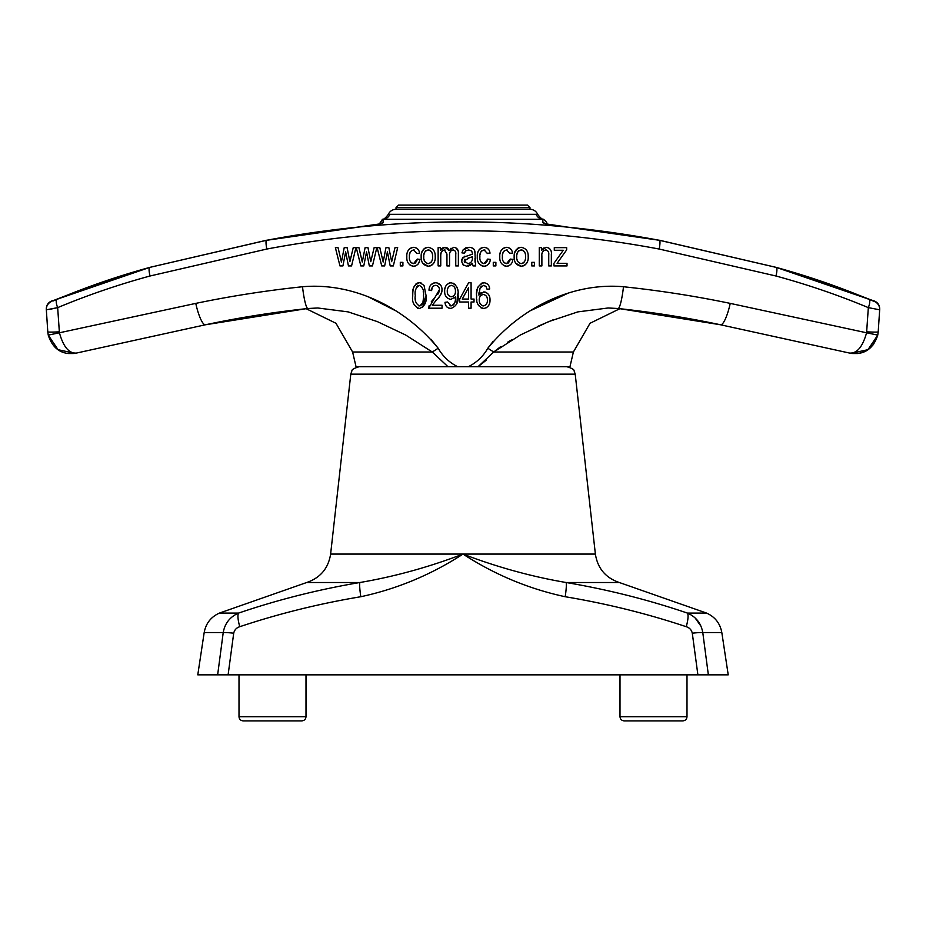 <?xml version="1.0" encoding="UTF-8"?>
<svg xmlns="http://www.w3.org/2000/svg" width="926" height="926" viewBox="0 0 926 926"><rect width="100%" height="100%" fill="white"/><g stroke="black" fill="none" stroke-linecap="round" stroke-linejoin="round"><path stroke-width="1.39" d="M707.047 674.846L218.953 674.846M565.196 596.726A16.749 1.852 -80.5 0 0 566.11 582.512L619.32 582.512L706.561 613.081C715.046 616.901 720.139 623.395 721.817 632.551L728.218 674.846L697.891 674.846L692.289 633.187C691.49 629.854 689.465 627.701 686.235 626.705C647.147 613.649 606.796 603.659 565.196 596.726C528.792 588.901 494.727 574.687 463 554.084C497.32 567.187 531.698 576.666 566.11 582.512C607.826 589.573 648.246 599.759 687.393 613.081C695.982 616.785 701.109 623.267 702.776 632.551L708.355 674.846M228.109 674.846L197.782 674.846L204.183 632.551C205.861 623.395 210.954 616.901 219.439 613.081L238.607 613.081C277.754 599.759 318.174 589.573 359.89 582.512C394.302 576.666 428.68 567.187 463 554.084C431.273 574.687 397.208 588.901 360.804 596.726C319.204 603.659 278.853 613.649 239.765 626.705C236.512 627.712 234.498 629.877 233.711 633.187L228.109 674.846M701.04 626.289L695.148 617.989M217.645 674.846L223.224 632.551C224.868 623.302 229.995 616.809 238.607 613.081A16.749 3.959 71.3 0 0 239.765 626.705M692.289 633.187A16.749 1.273 -7.5 0 1 702.776 632.551L721.817 632.551M686.235 626.705A16.749 3.959 -71.3 0 0 687.393 613.081L706.561 613.081M204.183 632.551L223.224 632.551A16.749 1.273 7.5 0 1 233.711 633.187M619.32 582.512C605.627 577.847 597.652 568.367 595.383 554.084L330.617 554.084C328.348 568.367 320.373 577.847 306.68 582.512L359.89 582.512A16.749 1.852 80.5 0 0 360.804 596.726M686.999 716.712C686.768 719.224 685.379 720.625 682.809 720.891L624.193 720.891C621.624 720.625 620.235 719.224 620.003 716.712L686.999 716.712L686.999 674.846M305.997 716.712C305.765 719.224 304.376 720.625 301.807 720.891L243.191 720.891C240.621 720.625 239.232 719.224 239.001 716.712L305.997 716.712L305.997 674.846M388.503 214.369L388.307 214.381C389.858 211.151 392.427 209.45 396.015 209.288L529.985 209.288L529.985 207.621L396.015 207.621L398.527 205.109L527.473 205.109L529.985 207.621M536.061 214.311C538.226 214.392 538.226 214.392 536.061 214.311A8.369 8.195 90 0 0 542.891 219.312L383.109 219.312A8.369 8.195 90 0 0 389.939 214.311C387.774 214.392 387.774 214.392 389.939 214.311L536.061 214.311M529.985 209.288C533.573 209.45 536.142 211.151 537.693 214.381L537.497 214.369M266.804 249.048A8.369 1.343 79.2 0 1 266.375 240.332L360.422 226.835L266.248 240.332L149.688 267.406L52.689 300.73A4.19 4.19 176.2 0 1 53.72 300.429L66.927 295.267A4.19 1.296 68 0 0 66.88 295.29L149.757 267.382L266.375 240.332C396.733 215.746 527.82 215.746 659.625 240.332L776.243 267.406C808.19 276.168 839.13 286.829 869.063 299.411L874.711 301.598A8.369 8.369 3.8 0 1 879.665 309.805L878.207 331.844L879.665 309.805L868.333 307.629C838.528 295.197 807.727 284.641 775.93 275.994L659.196 249.048C594.573 236.871 529.174 230.771 463 230.771C396.965 230.748 331.566 236.848 266.804 249.048L150.07 275.994C118.273 284.641 87.472 295.197 57.667 307.629L59.414 332.781L195.768 303.392C230.805 296.1 266.387 290.544 302.513 286.747C354.299 282.187 405.808 308.427 438.183 348.245C442.836 356.417 449.353 362.575 457.722 366.719L468.278 366.719C476.647 362.575 483.164 356.417 487.817 348.245C520.146 308.37 571.979 282.152 623.487 286.747C659.613 290.544 695.195 296.1 730.232 303.392L866.586 332.781L868.333 307.629A8.369 2.628 112.8 0 0 869.063 299.411M382.658 223.108L383.109 222.691C381.593 224.011 374.035 225.388 360.422 226.835L360.503 226.824M52.851 301.077L56.937 299.411C86.87 286.829 117.81 276.168 149.757 267.406L149.688 267.406A4.19 1.053 74.7 0 1 149.757 267.382A8.369 2.095 74.7 0 0 150.07 275.994M859.015 295.255A4.19 1.296 -68 0 1 859.073 295.267A4.19 1.296 -68 0 0 859.073 295.267L872.292 300.452A4.19 4.19 3.8 0 1 873.311 300.73L776.312 267.406L659.752 240.332L565.578 226.835C551.989 225.388 544.419 224.011 542.891 222.691L544.326 223.49M49.668 309.377L57.667 307.629L46.335 309.805L47.793 331.844L46.335 309.805A8.369 8.369 -3.8 0 1 51.289 301.598M75.029 353.35L58.06 349.692L48.245 335.108C51.891 346.359 58.604 352.493 68.362 353.524C79.242 353.651 74.832 352.922 76.268 353.107L76.43 353.072C69.022 353.582 63.35 346.822 59.414 332.781L48.245 335.108L47.793 331.844A16.749 0.799 -3.8 0 0 59.287 331.844M450.974 305.904L447.605 301.992L444.989 302.316C445.256 305.997 447.177 308.069 450.754 308.52C456.53 306.344 458.96 301.807 458.046 294.919C458.81 288.646 456.483 284.583 451.078 282.743C446.668 283.634 444.538 286.458 444.665 291.192C444.526 295.73 446.587 298.461 450.835 299.387L455.685 296.806C456.171 301.274 454.597 304.307 450.974 305.904L449.886 305.73M356.255 247.647L358.941 247.647L362.286 262L365.099 247.647L367.981 247.647L370.77 261.676L374.127 247.647L376.813 247.647L372.449 265.924L369.324 265.924L366.534 251.895L363.779 265.924L360.851 265.924L356.255 247.647M377.137 247.647L379.81 247.647L383.167 262L385.98 247.647L388.862 247.647L391.652 261.676L394.997 247.647L397.682 247.647L393.33 265.924L390.205 265.924L387.415 251.895L384.66 265.924L381.732 265.924L377.137 247.647M400.298 262.336L402.903 262.336L402.903 265.924L400.298 265.924L400.298 262.336M455.754 253.689L455.754 254.418C456.124 252.022 455.268 250.529 453.184 249.939C450.511 250.564 449.295 252.358 449.561 255.31L449.561 265.924L446.945 265.924L446.945 254.06L446.945 265.924M455.754 254.418L455.754 265.924L458.37 265.924L458.37 253.435C458.625 249.893 457.097 247.855 453.763 247.323L449.156 250.448L444.943 247.323L440.429 250.228L440.429 247.647L438.137 247.647L438.137 265.924L440.753 265.924L440.753 256.444C440.267 253.041 441.482 250.865 444.399 249.939L446.945 254.06M419.397 282.743C414.072 284.861 411.839 289.155 412.695 295.637C411.781 302.096 414.003 306.39 419.362 308.52C424.698 306.402 426.932 302.108 426.076 295.637L424.027 285.393L420.057 282.789M439.445 289.734L428.68 308.196L442.061 308.196L442.061 305.256L432.268 305.256L436.146 300.371C439.491 297.501 441.459 293.97 442.061 289.78C441.933 285.532 439.804 283.182 435.695 282.743C431.389 283.252 429.166 285.752 429.004 290.243L431.62 290.579C431.481 287.604 432.812 285.868 435.602 285.358C438.091 285.694 439.375 287.153 439.445 289.734L439.399 290.301M428.935 247.369L428.194 247.323C423.228 248.284 420.89 251.432 421.18 256.791C420.89 262.07 423.228 265.23 428.194 266.248C433.218 265.253 435.556 262.035 435.208 256.595C435.428 251.363 433.09 248.272 428.194 247.323L427.384 247.381M406.827 256.768C406.479 262.035 408.725 265.195 413.563 266.248C417.394 265.704 419.501 263.412 419.872 259.396L417.267 259.072L413.552 263.632C410.403 262.66 409.026 260.356 409.431 256.722C409.06 253.134 410.461 250.865 413.633 249.939L416.931 253.527L419.547 253.192C419.096 249.626 417.128 247.67 413.633 247.323C408.748 248.318 406.491 251.467 406.827 256.768M335.374 247.647L338.059 247.647L341.416 262L344.217 247.647L347.1 247.647L349.889 261.676L353.246 247.647L355.931 247.647L351.567 265.924L348.442 265.924L345.653 251.895L342.909 265.924L339.969 265.924L335.374 247.647M463 301.992L459.678 301.992L459.678 299.052L468.625 282.743L471.091 282.743L471.091 299.052L474.031 299.052L474.031 301.992L471.091 301.992L471.091 308.196L468.487 308.196L468.487 301.992L463 301.992M464.563 253.192L463 253.006L464.563 253.192L465.628 250.877L468.672 249.939L471.704 250.969L472.399 253.435L472.399 254.175L463 257.405L461.634 261.12L463 264.813L466.82 266.248L472.399 263.401L473.047 265.924L475.663 265.924L475.003 254.187C475.385 249.765 473.394 247.474 469.042 247.323L463 250.008L461.958 252.867L463 253.006L462.016 252.601M479.899 256.722C479.518 253.134 480.918 250.865 484.101 249.939L487.4 253.527L490.016 253.192C489.576 249.626 487.597 247.67 484.101 247.323C479.217 248.318 476.948 251.467 477.295 256.768C476.948 262.035 479.193 265.195 484.032 266.248C487.863 265.693 489.97 263.412 490.34 259.396L487.736 259.072L484.02 263.632C480.872 262.66 479.494 260.356 479.899 256.722M563.263 250.263L554.28 250.263L554.28 247.647L566.677 247.647L566.677 249.87L557.093 263.308L567.013 263.308L567.013 265.924L553.956 265.924L553.956 263.308L563.263 250.263L553.956 263.308M531.779 262.336L534.383 262.336L534.383 265.924L531.779 265.924L531.779 262.336M502.413 256.722C502.031 253.134 503.431 250.865 506.615 249.939L509.913 253.527L512.529 253.192C512.078 249.626 510.11 247.67 506.603 247.323C501.73 248.318 499.461 251.467 499.797 256.768C499.45 262.035 501.707 265.195 506.545 266.248C510.376 265.704 512.483 263.412 512.854 259.396L510.238 259.072L506.534 263.632C503.385 262.66 502.008 260.356 502.413 256.722L502.448 257.845M493.28 262.336L495.885 262.336L495.885 265.924L493.28 265.924L493.28 262.336M521.928 247.369L521.176 247.323C516.21 248.284 513.872 251.432 514.161 256.791C513.872 262.07 516.21 265.23 521.176 266.248C526.2 265.241 528.538 262.035 528.19 256.595C528.41 251.351 526.072 248.261 521.176 247.323L520.69 247.346M548.736 254.824L548.736 265.924L551.352 265.924L551.352 254.731C551.861 250.506 550.171 248.041 546.282 247.323L541.56 250.263L541.56 247.647L539.279 247.647L539.279 265.924L541.884 265.924L541.884 255.946C541.513 252.659 542.798 250.657 545.738 249.939C548.099 250.529 549.095 252.161 548.736 254.824M484.483 282.766L483.916 282.743C478.152 284.907 475.733 289.421 476.635 296.274C475.86 302.628 478.21 306.714 483.685 308.52C488.014 307.559 490.12 304.723 490.016 299.989C490.12 295.521 488.083 292.824 483.893 291.875L478.892 295.105L480.062 288.102L483.592 285.358L486.023 286.539L487.076 289.271L489.692 288.947C489.403 285.266 487.47 283.206 483.916 282.743L481.821 283.125L478.129 286.84M457.722 366.719L356.035 366.719L352.609 352.007L335.976 323.278L306.147 308.694L205.479 324.771C239.07 317.641 273.228 312.224 307.918 308.508L317.803 307.988L348.153 311.888L377.438 321.646L405.657 335.015L432.28 352.007L352.609 352.007M608.208 307.976L577.847 311.888L548.597 321.635L520.366 334.992L493.72 352.007L573.391 352.007L569.965 366.719L468.278 366.719M878.207 331.844L877.755 335.108L878.207 331.844A16.749 0.799 3.8 0 1 866.713 331.844L866.586 332.781C862.65 346.822 856.978 353.582 849.57 353.072L720.521 324.771L849.732 353.107C851.168 352.922 846.758 353.651 857.638 353.524C867.396 352.493 874.109 346.359 877.755 335.108L867.94 349.692L850.971 353.35M568.379 293.044L531.431 310.233M515.481 321.125L511.302 324.378M492.968 341.59L487.817 348.245A23.451 1.053 33 0 0 493.72 352.007L478.013 366.719M447.987 366.719L432.28 352.007A23.451 1.053 147 0 0 438.183 348.245L430.914 339.24M394.569 310.233L368.93 297.188M478.048 366.696L486.451 360.04M493.72 352.007L500.364 346.88M507.737 342.134L511.407 339.969M537.937 326.288L552.961 319.887M205.722 324.69L305.997 308.671M56.937 299.411A8.369 2.628 67.2 0 0 57.667 307.629M302.513 286.747A23.451 3.056 83.9 0 0 307.918 308.508M623.487 286.747A23.451 3.056 96.1 0 1 618.082 308.508C652.772 312.224 686.93 317.641 720.521 324.771L619.853 308.694L590.024 323.278L573.391 352.007M452.536 205.109L429.074 205.109M659.196 249.048A8.369 1.343 100.8 0 0 659.625 240.332L659.752 240.332A4.19 0.671 -79.2 0 0 659.694 240.297L565.497 226.824M376.384 224.659L379.266 224.057L382.496 219.265C383.711 219.555 385.644 217.934 388.307 214.381M66.985 295.255A4.19 1.296 68 0 0 66.927 295.267L61.672 297.373M510.238 259.072L512.761 259.951M512.529 253.192L509.844 253.203M506.615 249.939L507.506 250.078M502.552 254.5L503.119 252.404M503.142 252.358L503.698 251.432M503.721 251.409L504.496 250.645M504.438 262.926L503.675 262.151M509.937 260.657L508.085 263.239M505.77 266.202L507.575 266.156M507.842 266.109L509.022 265.704M509.161 265.635L511.036 264.118M512.483 261.236L512.634 260.657M504.878 266.028L505.712 266.202M505.006 247.52L504.381 247.705M503.443 248.156L501.174 250.448M500.272 252.694L500.086 253.516M511.453 249.974L509.879 248.295M509.844 248.272L507.193 247.346M519.498 247.531L518.641 247.809M517.958 248.156L514.648 252.694M514.578 260.588L514.798 261.363M515.678 263.192L521.176 266.248M522.866 266.04L524.104 265.577M524.44 265.392L525.725 264.396M526.304 263.748L526.767 263.077M527.033 262.59L527.473 261.549M527.484 261.502L527.716 260.75M527.091 251.096L526.176 249.707M521.361 249.951L522.241 250.101M523.306 250.645L524.093 251.374M525.169 253.469L525.355 254.187M525.331 259.43L525.111 260.31M524.857 260.958L524.151 262.116M524.07 262.22L523.352 262.903M523.329 262.926L522.357 263.447M520.968 263.621L520.099 263.47M517.171 260.113L517.009 259.454M516.94 254.5L517.159 253.504M517.935 251.791L519 250.645M521.106 249.939C524.394 250.819 525.887 253.099 525.574 256.78C525.887 260.38 524.44 262.66 521.234 263.632C517.947 262.752 516.453 260.461 516.766 256.78C516.453 253.168 517.9 250.888 521.106 249.939M546.872 247.358L545.854 247.346M544.083 247.774L541.953 249.638M551.352 265.924L551.34 254.094M550.542 249.673L548.748 247.936M545.738 249.939L546.525 250.043M542.092 253.446L542.532 251.953M543.053 251.143L543.747 250.506M541.884 265.924L541.884 255.946M418.402 282.835L417.406 283.09M417.371 283.113L416.503 283.553M416.492 283.564L415.716 284.189M414.755 285.382L414.061 286.713M413.934 287.048L413.714 287.65M413.285 289.236L413.042 290.509M412.984 290.868L412.892 291.609M412.857 292.014L412.811 292.616M412.776 293.01L412.707 296.528M417.383 308.138L418.344 308.427M418.367 308.427L419.362 308.52M422.58 307.49L426.064 295.475M421.527 283.159L420.091 282.789M423.251 291.134L423.379 292.593M423.379 298.67L423.02 301.621M422.615 303.126L421.943 304.411M421.781 304.619L420.196 305.8M419.443 305.904C415.878 303.809 414.501 300.383 415.299 295.625C414.524 290.972 415.855 287.546 419.293 285.358C422.881 287.419 424.27 290.845 423.46 295.625C424.247 300.313 422.904 303.74 419.443 305.904L418.679 305.8M415.496 299.989L415.392 298.67M416.144 288.16L416.804 286.875M417.047 286.551L417.858 285.798M417.892 285.764L418.54 285.463M433.843 282.974L430.74 284.988M429.768 286.69L429.178 288.854M429.051 289.803L431.62 290.579L432.28 287.396M441.991 290.88L442.015 289.028M441.887 288.102L441.644 287.164M441.482 286.724L441.123 285.949M440.66 285.185L436.702 282.812M436.69 282.8L435.695 282.743M436.146 300.371L437.176 299.248M438.264 297.998L439.04 297.049M439.19 296.841L440.116 295.591M440.822 294.445L441.447 293.102M441.598 292.685L441.922 291.343M432.268 305.256L432.627 304.585M433.958 298.739L433.044 299.7M432.778 299.989L432.153 300.707M432.002 300.881L431.285 301.772M429.166 305.476L428.68 308.196M439.26 291.1L439.051 291.806M438.866 292.303L438.461 293.183M438.311 293.449L437.732 294.364M435.602 285.358L436.447 285.451M432.477 287.048L433.762 285.821M487.736 259.072L490.259 259.951M490.016 253.192L487.331 253.203M484.101 249.939L485.004 250.078M480.05 254.5L480.606 252.404M480.629 252.358L481.184 251.432M481.207 251.409L481.983 250.645M483.696 263.621L482.897 263.459M481.925 262.926L481.173 262.151M487.423 260.657L485.571 263.239M483.268 266.202L485.062 266.156M485.328 266.109L486.509 265.704M486.648 265.635L488.523 264.118M488.916 263.586L489.958 261.282M481.173 265.554L483.21 266.202M482.492 247.52L481.867 247.705M480.93 248.156L479.68 249.152M479.112 249.788L478.673 250.448M477.955 251.999L477.781 252.613M477.712 252.856L477.573 253.516M488.94 249.974L487.365 248.295M487.331 248.272L484.68 247.346M472.399 254.175L471.577 254.534M464.887 256.143L461.958 259.13M461.877 259.373L461.715 260.102M461.669 261.757L463.857 265.496M468.452 266.017L469.899 265.438M469.933 265.415L471.23 264.523M475.559 265.6L475.327 264.778M475.05 262.151L475.038 261.433M475.026 261.19L475.026 260.588M475.015 260.218L475.003 258.296M475.003 253.446L474.587 250.24M474.529 250.066L473.441 248.619M473.082 248.342L470.373 247.404M468.209 247.358L465.651 247.855M465.628 247.867L463 250.008M464.759 252.497L465.176 251.502M468.672 249.939L471.704 250.969M467.908 263.621L464.239 260.982L469.088 257.879M464.736 262.533L464.296 261.572M464.377 260.09L464.945 259.176M469.158 257.856L470.153 257.613M470.258 257.578L472.399 256.791L472.399 257.868C472.503 261.352 470.859 263.273 467.456 263.632M468.024 258.088L472.399 256.791M443.554 247.531L442.292 248.122M442.246 248.145L441.227 249.059M448.554 249.152L447.628 248.145M447.605 248.122L446.008 247.427M445.927 247.416L444.943 247.323M451.043 248.214L450.464 248.7M458.139 251.004L455.881 247.786M455.453 247.601L454.851 247.439M454.712 247.404L453.763 247.323M449.897 252.613L450.198 251.826M450.233 251.768L450.997 250.772M444.399 249.939L445.093 250.02M440.776 255.402L440.834 254.523M440.915 253.828L441.251 252.323M441.262 252.3L441.563 251.617M441.714 251.363L442.269 250.726M438.137 247.647L438.137 265.924M426.516 247.531L425.636 247.821M424.976 248.156L423.691 249.129M423.668 249.163L421.666 252.694M421.596 260.576L421.828 261.375M422.696 263.192L428.194 266.248M429.884 266.04L431.412 265.426M431.458 265.392L432.743 264.408M433.322 263.748L433.785 263.077M434.074 262.556L434.491 261.549M434.514 261.514L434.734 260.75M434.109 251.096L433.194 249.707M429.838 247.52L429.016 247.369M428.599 249.974L429.259 250.101M430.324 250.645L431.111 251.386M432.187 253.458L432.361 254.164M432.349 259.442L432.129 260.287M431.771 261.201L431.18 262.116M431.088 262.22L429.375 263.447M427.766 263.597L427.129 263.47M424.189 260.102L424.039 259.488M423.958 254.5L424.177 253.504M425.277 251.351L426.018 250.645M428.125 249.939C431.412 250.819 432.905 253.099 432.592 256.78C432.917 260.38 431.47 262.66 428.263 263.632C424.965 262.741 423.471 260.461 423.784 256.78C423.471 253.168 424.918 250.888 428.125 249.939M412.799 266.202L414.593 266.156M414.871 266.109L416.04 265.704M416.179 265.635L418.054 264.13M418.066 264.107L419.49 261.282M419.675 260.53L419.872 259.396M410.044 265.137L412.741 266.202M412.024 247.52L411.387 247.705M410.461 248.156L409.211 249.14M408.76 249.638L408.204 250.437M418.471 249.974L416.897 248.295L414.211 247.346M413.633 249.939L414.281 250.008M409.57 254.5L410.137 252.404M410.16 252.358L411.526 250.633M411.457 262.926L410.693 262.151M416.955 260.657L415.103 263.239M379.81 247.647L383.167 262L385.98 247.647M388.862 247.647L391.652 261.676L394.997 247.647M358.941 247.647L362.286 262L365.099 247.647M367.981 247.647L370.77 261.676L374.127 247.647M444.989 302.316L447.605 301.992M455.638 298.218L455.256 300.95M455.245 301.008L454.874 302.304M454.851 302.351L454.307 303.624M454.296 303.647L453.948 304.237M453.497 304.804L451.772 305.811M446.645 306.691L447.258 307.293M448.346 307.999L451.425 308.462M456.807 303.705L458 292.963M457.722 290.127L457.56 289.248M457.386 288.576L457.062 287.558M455.511 284.884L452.988 283.09M449.619 282.928L448.253 283.495M446.112 285.567L445.441 286.84M445.418 286.886L444.839 288.97M449.388 299.191L450.117 299.329M450.186 299.341L450.835 299.387M454.238 298.022L454.816 297.443M447.721 288.553L448.219 287.5M448.242 287.465L448.821 286.69M449.052 286.435L450.464 285.521M451.471 285.358C454.261 286.122 455.58 288.055 455.43 291.123C455.604 294.213 454.261 296.1 451.413 296.771C448.601 296.193 447.212 294.399 447.281 291.377C447.154 288.183 448.554 286.18 451.471 285.358L452.432 285.509M454.608 287.465L455.164 288.831M455.279 289.363L455.384 290.162M455.43 291.401L455.384 292.084M455.048 293.831L454.585 294.838M454.388 295.139L452.687 296.54M451.413 296.771L450.545 296.667M448.867 295.718L448.242 294.977M448.057 294.676L447.582 293.611M447.513 293.334L447.327 292.327M471.091 299.052L471.091 282.743M463.579 291.956L467.306 285.15M468.487 287.708L468.487 299.052L462.248 299.052L468.487 287.708M489.692 288.947L487.076 289.271M483.939 285.382L484.784 285.59M480.339 287.569L481.451 286.169M478.916 294.213L478.927 293.623M478.95 293.31L478.985 292.72M479.471 289.78L479.703 289.005M485.467 292.13L480.964 292.778M480.768 292.917L479.795 293.82M489.136 295.591L488.592 294.63M486.613 292.662L485.629 292.176M481.126 307.941L484.113 308.485M486.52 307.733L488.534 305.638M488.951 304.897L489.206 304.318M489.761 302.536L490.016 299.989M476.647 295.591L476.659 297.142M476.763 299.306L476.855 300.209M477.793 304.133L478.684 305.765M477.978 287.164L477.723 287.836M477.619 288.148L477.411 288.854M477.341 289.155L477.168 289.907M477.087 290.347L476.983 290.949M476.925 291.401L476.855 292.014M476.809 292.442L476.751 293.067M488.685 285.544L488.06 284.629M486.949 283.634L484.506 282.777M483.372 294.491C486.208 295.128 487.551 297.003 487.4 300.082C487.574 303.126 486.289 305.071 483.546 305.904C480.571 305.152 479.147 303.138 479.251 299.897C479.182 296.91 480.548 295.105 483.372 294.491L484.321 294.618M487.261 298.38L487.354 299.121M483.546 305.904L482.608 305.777M480.038 303.496L479.599 302.432M479.251 299.897L479.309 298.959M479.483 297.94L479.749 297.142M480.93 295.475L482.423 294.618M338.059 247.647L341.416 262L344.217 247.647M347.1 247.647L349.889 261.676L353.246 247.647M595.383 554.084L575.208 374.162L350.792 374.162L330.617 554.084M545.24 223.652A4.19 4.167 0 0 0 542.891 222.691L542.891 219.312M383.109 219.312L383.109 222.691A4.19 4.167 180 0 0 380.76 223.652M859.073 295.267L776.243 267.382A4.19 1.053 -74.7 0 1 776.312 267.406L776.243 267.406A8.369 2.095 105.3 0 1 775.93 275.994M195.768 303.392A23.451 5.047 78 0 0 205.479 324.771L76.268 353.107C74.832 352.922 79.242 353.651 68.362 353.524C58.604 352.493 51.891 346.359 48.245 335.108M730.232 303.392A23.451 5.047 102 0 1 720.521 324.771M866.586 332.781L877.755 335.108L873.507 344.426L869.78 348.326L862.106 352.54L857.638 353.524L851.688 353.466M659.59 240.32A4.19 0.671 -79.2 0 1 659.694 240.297L776.243 267.382A4.19 1.053 -74.7 0 0 776.138 267.382M149.862 267.382A4.19 1.053 74.7 0 0 149.757 267.382L266.306 240.297A4.19 0.671 79.2 0 0 266.248 240.332M266.375 240.309A4.19 0.671 79.2 0 0 266.306 240.297L380.748 223.768M575.208 374.162L574.085 370.828C574.282 369.601 571.886 368.224 566.886 366.719M306.68 582.512L219.439 613.081M350.792 374.162L351.915 370.828C351.718 369.601 354.114 368.224 359.114 366.719M620.003 716.712L620.003 674.846M239.001 716.712L239.001 674.846M54.495 300.163L51.266 301.135C47.897 302.848 46.242 305.58 46.3 309.353M879.7 309.353C879.758 305.58 878.103 302.848 874.734 301.135L869.213 299.295M608.197 307.988L618.082 308.508M850.658 353.304L849.732 353.107M396.015 209.288L396.015 207.621M868.924 299.179L864.699 297.524M565.543 226.801L545.252 223.768M537.693 214.381C540.356 217.934 542.289 219.555 543.504 219.265C549.292 224.358 545.761 223.363 546.734 223.536M364.474 226.384L365.203 226.303M369.775 225.713L375.933 224.752"/></g></svg>
